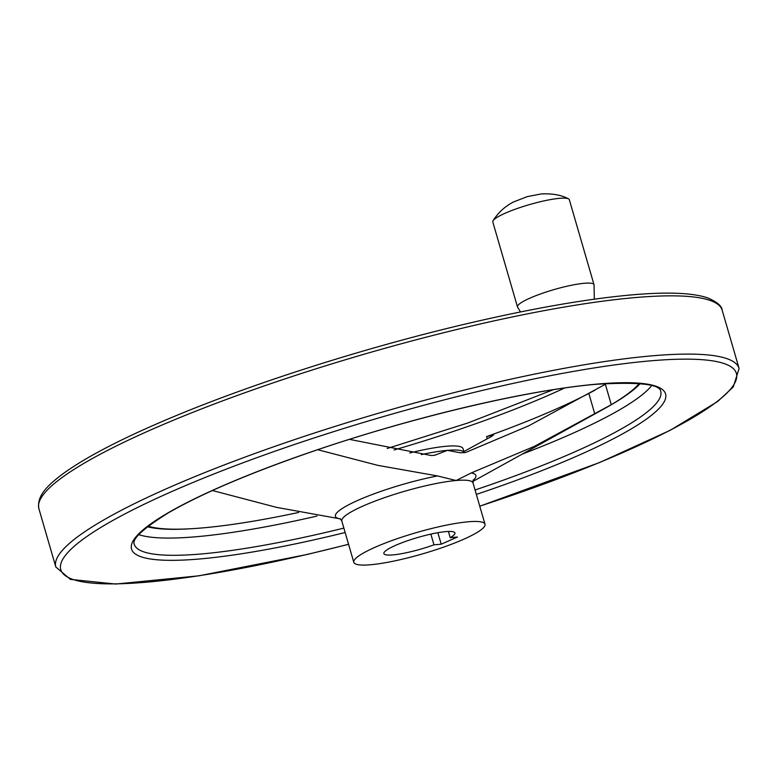 <?xml version="1.0" encoding="UTF-8"?>
<svg xmlns="http://www.w3.org/2000/svg" width="778" height="778" viewBox="0 0 778 778"><rect width="100%" height="100%" fill="white"/><g stroke="black" fill="none" stroke-linecap="round" stroke-linejoin="round"><path stroke-width="1.17" d="M463.882 451.541L491.433 436.507L493.651 434.853L486.561 436.653L487.203 438.831M639.273 383.496A263.265 42.654 -16.2 0 1 611.294 404.696L534.36 446.368L471.225 472.966A73.142 11.855 -16.2 0 1 472.985 480.464M298.567 512.469A263.265 42.654 -16.2 0 1 192.234 528.67A263.265 42.654 -16.2 0 1 148.151 526.181M340.453 518.907L276.56 507.373L212.423 490.519M317.716 449.723L377.914 465.38L437.499 475.942L456.122 480.512L471.225 472.966M611.294 404.696L605.362 384.293L528.602 425.877L465.691 452.465L460.401 452.796L447.36 450.355L434.766 455.266L431.138 455.519L349.487 439.356M468.113 521.795A68.308 11.067 -16.2 0 1 484.995 524.207A68.308 11.067 -16.2 0 1 422.493 553.887A68.308 11.067 -16.2 0 1 353.805 562.319A68.308 11.067 -16.2 0 1 394.368 539.679A68.308 11.067 -16.2 0 1 468.113 521.795M441.194 544.201L433.978 544.833A37.004 5.991 -16.2 0 1 383.875 553.586A37.004 5.991 -16.2 0 1 417.728 537.501A37.004 5.991 -16.2 0 1 454.936 532.94A37.004 5.991 -16.2 0 1 450.219 537.676L457.425 537.044L441.194 544.201L437.858 532.726M409.782 452.961A68.308 11.067 -16.2 0 1 446.173 446.271A68.308 11.067 -16.2 0 1 463.056 448.692L464.233 452.728A68.308 11.067 -16.2 0 0 447.36 450.355A68.308 11.067 -16.2 0 0 421.316 454.624M594.849 390.245A263.265 42.654 -16.2 0 1 486.561 436.653M520.501 311.939L517.603 307.193A39.843 6.457 -16.2 0 1 517.487 306.931A39.843 6.457 -16.2 0 1 541.157 293.724A39.843 6.457 -16.2 0 1 584.171 283.289A39.843 6.457 -16.2 0 1 594.013 284.699A39.843 6.457 -16.2 0 1 594.061 284.981L594.304 299.18M517.487 306.931L492.805 221.973A39.843 6.457 -16.2 0 1 493.087 220.719A39.843 6.457 -16.2 0 1 519.646 207.677A39.843 6.457 -16.2 0 1 559.489 198.332A39.843 6.457 -16.2 0 1 568.426 198.828A39.843 6.457 -16.2 0 1 569.34 199.742L594.013 284.699M430.866 534.126L433.978 544.833M448.41 531.462L450.219 537.676M640.206 383.583A265.668 43.053 -16.2 0 1 605.138 408.246L472.82 481.456M192.234 528.67L190.231 528.787A265.668 43.053 -16.2 0 1 147.412 526.755M340.074 518.887A73.142 11.855 -16.2 0 1 358.493 500.089A73.142 11.855 -16.2 0 1 437.499 475.942M353.805 562.319L341.814 521.036A68.308 11.067 -16.2 0 1 382.377 498.406A68.308 11.067 -16.2 0 1 456.122 480.512A68.308 11.067 -16.2 0 1 473.005 482.924L484.995 524.207M564.546 388.018A263.265 42.654 -16.2 0 1 394.076 449.976M634.245 297.663A355.76 57.65 -16.2 0 1 722.179 310.237C721.916 305.968 716.956 301.806 707.309 297.75C691.895 292.723 666.474 291.789 631.055 294.95C586.923 298.947 533.514 308.224 470.826 322.773C371.933 345.724 260.805 380.656 178.318 414.732C123.77 437.255 84.442 457.59 60.353 475.728C48.489 485.064 36.43 495.498 38.9 508.744A355.76 57.65 -16.2 0 1 250.176 390.848A355.76 57.65 -16.2 0 1 634.245 297.663M38.9 508.744L55.822 566.997A355.76 57.65 -16.2 0 1 267.107 449.11A355.76 57.65 -16.2 0 1 651.167 355.916A355.76 57.65 -16.2 0 1 739.1 368.49L733.246 386.997L717.647 401.506L670.101 430.36L599.682 462.502L479.773 506.215M348.563 544.269A351.782 56.998 -16.2 0 1 100.498 527.649A351.782 56.998 -16.2 0 1 649.426 360.943A351.782 56.998 -16.2 0 1 479.754 506.157M345.15 532.522A278.096 45.066 -16.2 0 1 166.336 513.85A278.096 45.066 -16.2 0 1 596.882 384.108A278.096 45.066 -16.2 0 1 476.34 494.409M343.866 528.106A274.119 44.414 -16.2 0 1 134.234 544.221C131.852 539.018 143.181 528.593 168.223 512.935C200.636 494.215 246.714 474.424 306.464 453.574C405.776 418.875 526.113 390.118 596.133 384.303C638.378 381.823 659.9 384.147 660.697 391.266A274.119 44.414 -16.2 0 1 475.057 489.994M651.711 385.606A274.119 44.414 -16.2 0 1 522.398 454.031M316.986 516.077A274.119 44.414 -16.2 0 1 138.785 534.632M588.858 393.561L594.791 413.964M341.814 521.036L340.064 518.644M473.199 479.968L473.005 482.924M553.314 389.7L467.938 422.96L387.181 448.498M722.179 310.237L739.1 368.49M348.583 544.328L307.174 554.461L199.071 575.798L115.747 584.054L70.409 579.386L55.822 566.997M568.426 198.828C561.405 194.996 552.312 193.372 541.148 193.946L527.221 196.639L513.529 201.969C504.903 206.413 498.085 212.666 493.087 220.719"/></g></svg>
